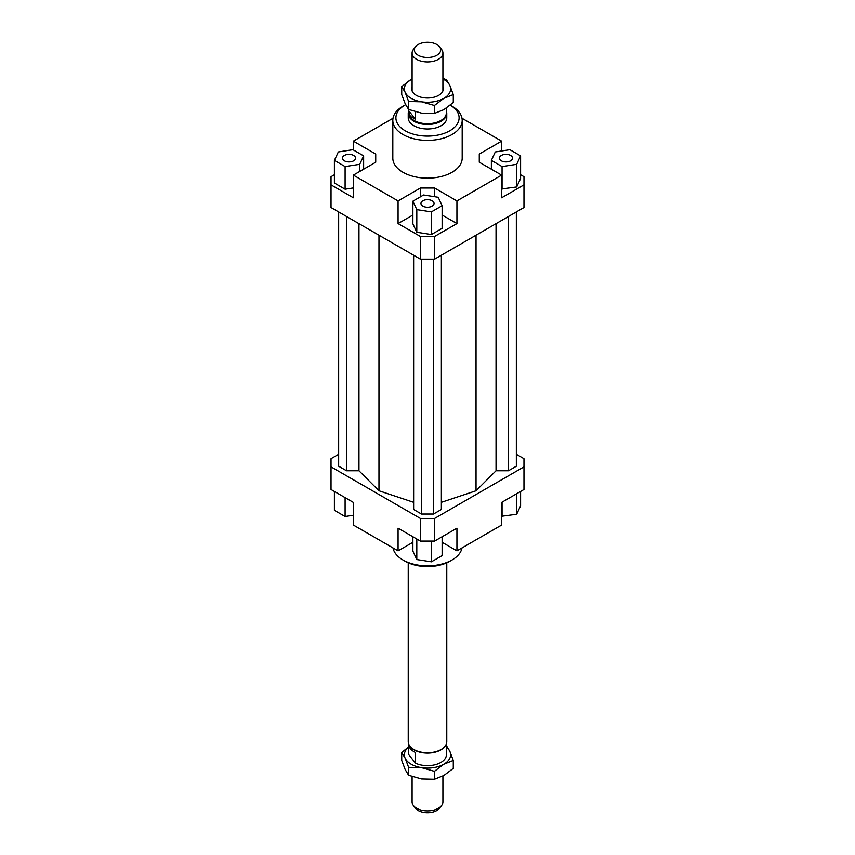 <?xml version="1.0" encoding="UTF-8"?>
<svg xmlns="http://www.w3.org/2000/svg" width="855" height="855" viewBox="0 0 855 855"><rect width="100%" height="100%" fill="white"/><g stroke="black" fill="none" stroke-linecap="round" stroke-linejoin="round"><path stroke-width="1.28" d="M412.089 776.607L412.089 801.979A15.411 8.903 0 0 0 413.425 805.613A15.411 8.903 0 0 0 413.478 805.677A15.411 8.903 0 0 0 433.913 810.07A15.411 8.903 0 0 0 441.575 805.613A15.411 8.903 0 0 0 442.911 801.979L442.911 776.062M444.91 746.415A18.885 10.901 180 0 1 444.739 746.639A18.885 10.901 180 0 1 427.586 753.095A18.885 10.901 180 0 1 410.325 746.725A18.885 10.901 180 0 1 410.261 746.639A18.885 10.901 180 0 1 410.197 746.554M408.615 744.074L408.615 743.861A18.885 10.901 0 0 0 408.615 744.074A18.885 10.901 0 0 0 410.325 748.617A18.885 10.901 0 0 0 415.541 752.507L415.541 763.216L408.626 754.484L408.626 744.363M446.385 743.861L446.385 744.074A18.885 10.901 0 0 1 446.374 744.363L446.374 755.061A18.885 10.901 180 0 1 435.355 764.691A18.885 10.901 180 0 1 415.541 763.216M446.77 562.804L446.77 741.638A19.27 11.126 180 0 1 445.092 746.18A19.27 11.126 180 0 1 427.586 752.763A19.27 11.126 180 0 1 409.973 746.276A19.27 11.126 180 0 1 409.908 746.18A19.27 11.126 180 0 1 408.23 741.638L408.23 562.804M446.385 111.139A19.27 11.126 180 0 1 446.77 113.362A19.27 11.126 180 0 1 431.604 124.232A19.27 11.126 180 0 1 409.973 117.99A19.27 11.126 180 0 1 408.23 113.362A19.27 11.126 180 0 1 408.615 111.139M446.374 110.829L446.385 112.817A18.885 10.901 180 0 1 431.519 123.462A18.885 10.901 180 0 1 410.325 117.349A18.885 10.901 180 0 1 408.615 112.817L408.626 109.44L421.515 113.127L434.415 113.426L443.852 109.664L453.289 102.525L453.289 94.574L443.852 98.336A23.128 13.349 0 0 0 449.837 85.447A23.128 13.349 0 0 0 443.852 79.462A23.128 13.349 0 0 0 442.911 78.949M441.522 49.323A15.411 8.903 180 0 1 441.575 49.387A15.411 8.903 180 0 1 442.911 53.021A15.411 8.903 180 0 1 433.913 61.111A15.411 8.903 180 0 1 413.478 56.729A15.411 8.903 180 0 1 412.089 53.021A15.411 8.903 180 0 1 413.425 49.387L415.455 46.769A13.188 7.62 0 0 0 418.213 55.286A13.188 7.62 0 0 0 432.993 56.804A13.188 7.62 0 0 0 439.545 46.769A13.188 7.62 0 0 0 422.007 42.953A13.188 7.62 0 0 0 415.455 46.769M446.385 111.022L446.374 108.083M415.541 111.813L415.541 119.358L410.325 116.366L408.615 111.022M441.575 805.613L439.545 808.232A13.188 7.62 180 0 1 432.993 812.047A13.188 7.62 180 0 1 415.455 808.232L413.425 805.613M415.541 119.358L408.626 110.637M446.77 113.362L446.77 117.851A19.27 11.126 180 0 1 434.874 128.132A19.27 11.126 180 0 1 413.873 125.717A19.27 11.126 180 0 1 408.23 117.851L408.23 113.362M353.649 160.804A6.551 3.783 180 0 1 346.51 161.627A6.551 3.783 180 0 1 342.46 158.132A6.551 3.783 180 0 1 344.383 155.45A6.551 3.783 180 0 1 351.523 154.637A6.551 3.783 180 0 1 355.562 158.132A6.551 3.783 180 0 1 353.649 160.804M432.128 200.765A6.551 3.783 180 0 1 434.051 203.447A6.551 3.783 180 0 1 430.012 206.942A6.551 3.783 180 0 1 422.872 206.119A6.551 3.783 180 0 1 420.949 203.447A6.551 3.783 180 0 1 424.988 199.952A6.551 3.783 180 0 1 432.128 200.765M501.351 155.45A6.551 3.783 180 0 1 508.49 154.637A6.551 3.783 180 0 1 512.54 158.132A6.551 3.783 180 0 1 510.617 160.804A6.551 3.783 180 0 1 503.477 161.627A6.551 3.783 180 0 1 499.438 158.132A6.551 3.783 180 0 1 501.351 155.45M462.192 120.363L462.192 158.132A34.692 20.028 180 0 1 440.774 176.632A34.692 20.028 180 0 1 402.972 172.293A34.692 20.028 180 0 1 392.808 158.132L392.808 120.363A34.692 20.028 0 0 0 402.972 134.524A34.692 20.028 0 0 0 440.774 138.863A34.692 20.028 0 0 0 462.192 120.363A34.692 20.028 0 0 0 452.028 106.202L450.243 105.176A31.603 18.244 180 0 1 449.645 130.868A31.603 18.244 180 0 1 405.152 130.751A31.603 18.244 180 0 1 405.152 104.951A31.603 18.244 180 0 1 405.644 104.673M405.152 104.951L402.972 106.202A34.692 20.028 0 0 0 392.808 120.363M461.989 547.937A34.692 20.028 180 0 1 452.028 559.982L449.848 561.243A31.603 18.244 0 0 1 405.152 561.243L402.972 559.982A34.692 20.028 180 0 1 393.011 547.937M452.028 559.982A34.692 20.028 180 0 1 402.972 559.982L405.152 561.243M520.599 174.751L523.976 176.696L523.976 207.53L434.586 259.14L434.586 236.482L420.414 236.482L420.414 259.14L434.586 259.14M523.976 184.872L501.629 197.783L501.629 175.125L456.933 200.925L456.933 223.583L434.586 236.482M501.629 188.966L516.687 186.967L520.599 178.524L520.599 155.867L509.901 149.689L495.291 151.955L491.369 160.387L491.369 169.204M420.414 236.482L398.067 223.583L398.067 200.925L353.372 175.125L353.372 197.783L331.024 184.872L331.024 207.53L420.414 259.14M331.024 184.872L331.024 176.696L334.401 174.751M375.719 162.215L375.719 154.039L375.719 162.215L353.372 175.125M334.401 160.387L345.099 166.565L359.709 164.31L363.632 155.867L352.933 149.689L338.313 151.955L334.401 160.387L334.401 183.045L345.099 189.222L353.372 187.94M353.372 149.946L353.372 141.139L375.719 154.039M434.586 196.703L434.586 188.025L420.414 188.025L420.414 196.832M456.933 223.583L442.121 215.032M412.88 215.032L398.067 223.583M431.412 234.537L442.121 228.36L442.121 205.702L438.198 197.27L423.588 195.004L412.88 201.182L412.88 223.839L416.802 232.282L431.412 234.537L431.412 211.88L442.121 205.702M398.067 200.925L420.414 188.025M479.281 162.215L479.281 154.039L479.281 162.215L501.629 175.125M412.88 542.305L398.067 550.855L353.372 525.056L353.372 502.398L331.024 489.498L331.024 458.654L338.655 454.251M516.345 454.251L523.976 458.654L523.976 466.841L434.586 518.44L420.414 518.44L331.024 466.841M338.655 211.944L338.655 466.21L346.532 470.752L358.961 470.752L378.968 490.759L413.628 502.313M441.372 502.313L476.032 490.759L496.039 470.752L508.469 470.752L516.345 466.21L516.345 211.944M413.628 255.218L413.628 509.484L421.504 514.037L433.496 514.037L441.372 509.484L441.372 255.218M420.414 518.44L420.414 541.097L434.586 541.097L434.586 518.44M434.586 541.097L456.933 528.198L456.933 550.855L501.629 525.056L501.629 502.398L523.976 489.498L523.976 466.841M398.067 550.855L398.067 528.198L420.414 541.097M456.933 550.855L442.121 542.305M461.989 118.257L501.629 141.139L501.629 150.972M501.629 516.238L516.687 514.24L520.599 505.797L520.599 491.443M502.067 516.495L502.067 502.142M516.687 514.24L516.687 493.698M442.121 536.758L442.121 555.632L431.412 561.81L431.412 541.097M431.412 561.81L416.802 559.555L412.88 551.112L412.88 536.758M416.802 559.555L416.802 539.013M353.372 515.212L345.099 516.495L334.401 510.317L334.401 491.443M345.099 516.495L345.099 497.621M491.369 160.387L502.067 166.565L502.067 189.222M502.067 166.565L516.687 164.31L516.687 186.967M516.687 164.31L520.599 155.867M479.281 154.039L501.629 141.139M412.88 201.182L416.802 209.625L416.802 232.282M416.802 209.625L431.412 211.88M434.586 188.025L456.933 200.925M345.099 166.565L345.099 189.222M359.709 164.31L359.709 171.46M363.632 155.867L363.632 169.204M353.372 141.139L393.011 118.257M346.532 470.752L346.532 216.486M358.961 470.752L358.961 223.668M378.968 490.759L378.968 235.211M496.039 470.752L496.039 223.668M476.032 490.759L476.032 235.211M508.469 470.752L508.469 216.486M421.504 514.037L421.504 259.14M433.496 514.037L433.496 259.14M442.911 78.393L446.385 79.686L449.837 85.447L453.289 94.574M421.515 101.798L408.615 101.489L405.163 92.351A23.128 13.349 0 0 0 411.148 98.336A23.128 13.349 0 0 0 421.515 101.798A23.128 13.349 0 0 0 443.852 98.336L434.415 105.475L421.515 101.798M442.911 86.889A15.807 9.127 180 0 1 439.962 94.499A15.807 9.127 180 0 1 416.332 95.343A15.807 9.127 180 0 1 415.038 94.51A15.807 9.127 180 0 1 412.089 86.889M401.711 86.59L411.148 79.462A23.128 13.349 0 0 0 405.163 92.351L401.711 86.59L401.711 94.552L405.163 103.679L408.615 109.44L408.615 101.489M411.148 79.462L412.089 78.938A23.128 13.349 0 0 0 411.148 79.462M434.415 113.426L434.415 105.475M446.374 745.56L449.837 751.321L453.289 760.448L443.852 764.21L434.415 771.349L421.515 767.672L408.615 767.363L405.163 758.225A23.128 13.349 0 0 0 411.148 764.21A23.128 13.349 0 0 0 421.515 767.672A23.128 13.349 0 0 0 443.852 764.21A23.128 13.349 0 0 0 449.837 751.321A23.128 13.349 0 0 0 446.374 747.067M408.626 747.067A23.128 13.349 0 0 0 405.163 758.225L401.711 752.475L401.711 760.426L405.163 769.553L408.615 775.314L421.515 779.001L434.415 779.311L443.852 775.538L453.289 768.41L453.289 760.448M401.711 752.475L408.626 746.917M408.615 767.363L408.615 775.314M434.415 771.349L434.415 779.311M442.911 53.021L442.911 90.897M439.545 46.769L441.575 49.387M412.089 53.021L412.089 90.897M450.243 105.176L452.028 106.202"/></g></svg>
